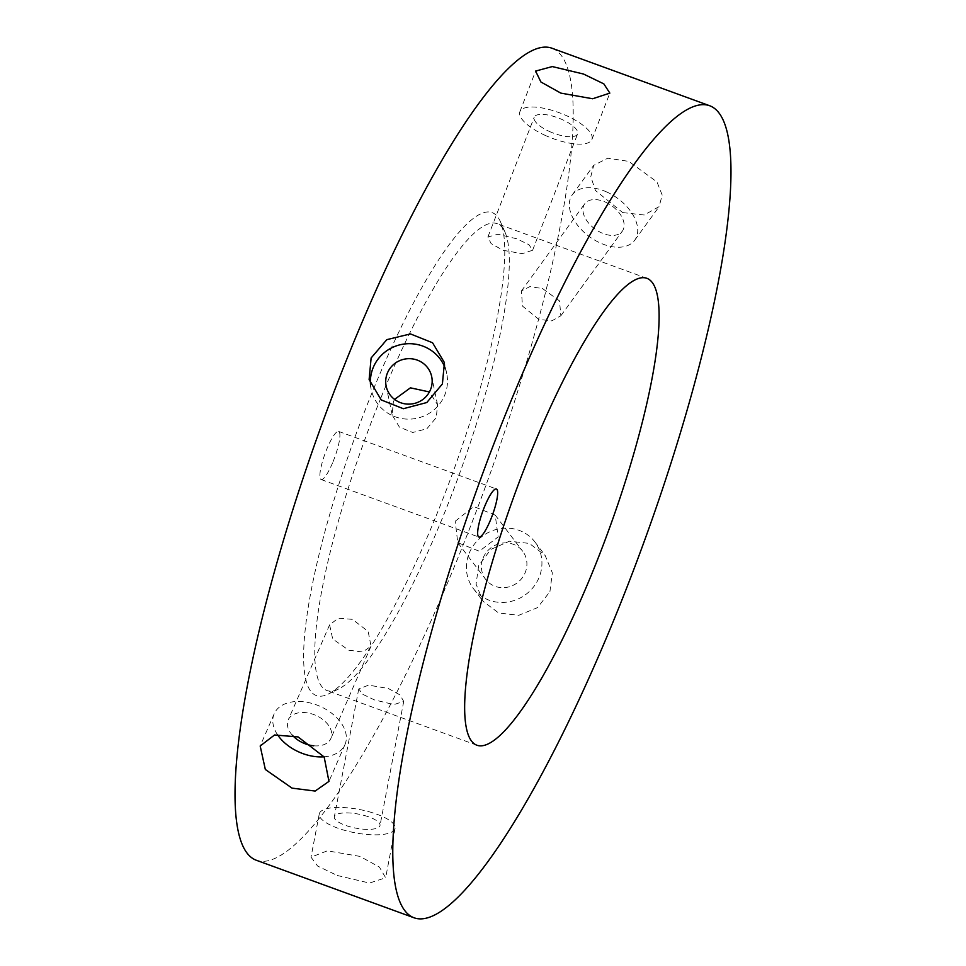 <?xml version="1.0" encoding="UTF-8"?>
<svg xmlns="http://www.w3.org/2000/svg" width="966" height="966" viewBox="0 0 966 966"><rect width="100%" height="100%" fill="white"/><g stroke="black" fill="none" stroke-linecap="round" stroke-linejoin="round"><path stroke-width="0.72" stroke-dasharray="4.83 3.62" d="M333.077 461.627A25.587 5.18 110 0 0 338.668 431.44A25.587 5.18 110 0 0 326.713 449.335A25.587 5.18 110 0 0 321.135 479.522A25.587 5.18 110 0 0 333.077 461.627M313.733 745.788A23.256 15.154 -156.5 0 0 330.891 738.471A23.256 15.154 -156.5 0 0 311.39 713.765A23.256 15.154 -156.5 0 0 288.242 719.924A23.256 15.154 -156.5 0 0 292.336 735.211M348.823 650.215L362.721 651.99L371.041 646.182L368.167 631.462L352.457 619.351L338.281 618.204L329.611 624.857L332.702 638.997L348.823 650.215M324.057 756.813A38.592 25.152 -156.5 0 0 344.959 744.593A38.592 25.152 -156.5 0 0 312.586 703.598A38.592 25.152 -156.5 0 0 274.187 713.802A38.592 25.152 -156.5 0 0 277.327 734.438M364.013 815.389A23.256 7.148 -169.2 0 1 380.024 825.495A23.256 7.148 -169.2 0 1 350.356 826.884A23.256 7.148 -169.2 0 1 334.345 816.777A23.256 7.148 -169.2 0 1 364.013 815.389M388.247 688.468L399.936 694.892L403.728 701.388L393.995 704.564L374.591 699.976L362.757 694.325L358.748 688.975L368.589 685.148L388.247 688.468M337.291 875.486L369.471 883.057L385.651 877.768L379.36 867.021L359.956 856.395L327.341 850.829L311.016 857.168L317.633 866.067L337.291 875.486M368.517 811.597A38.592 11.858 -169.2 0 1 395.094 828.381A38.592 11.858 -169.2 0 1 345.852 830.688A38.592 11.858 -169.2 0 1 319.275 813.903A38.592 11.858 -169.2 0 1 368.517 811.597M483.097 558.01A23.256 21.892 142.8 0 1 501.523 543.23A23.256 21.892 142.8 0 1 522.666 551.224A23.256 21.892 142.8 0 1 525.214 572.572A23.256 21.892 142.8 0 1 506.788 587.352A23.256 21.892 142.8 0 1 485.644 579.359A23.256 21.892 142.8 0 1 483.097 558.01M455.191 521.278L473.714 506.558L495.232 515.12L498.142 536.939L479.317 551.212L457.775 542.687L455.191 521.278M549.932 591.627L552.335 572.838L545.138 555.426L529.344 543.411L509.408 541.214L490.837 549.425L478.653 565.629L476.081 584.152L482.952 601.166L498.625 612.951L518.694 615.33L537.555 607.614L549.932 591.627M469.21 553.204A38.592 36.334 142.8 0 1 499.796 528.68A38.592 36.334 142.8 0 1 534.886 541.938A38.592 36.334 142.8 0 1 539.113 577.378A38.592 36.334 142.8 0 1 508.527 601.903A38.592 36.334 142.8 0 1 473.437 588.644A38.592 36.334 142.8 0 1 469.21 553.204M605.332 202.075A23.256 14.333 36 0 1 622.333 231.176A23.256 14.333 36 0 1 601.709 232.927A23.256 14.333 36 0 1 584.708 203.838A23.256 14.333 36 0 1 605.332 202.075M542.494 288.544L559.531 300.909L560.835 315.797L551.827 320.857L538.859 319.408L522.473 306.089L521.435 290.911L529.875 286.624L542.494 288.544M622.696 212.58L644.177 215.007L659.114 206.639L662.193 195.072L656.977 181.922L628.721 161.37L607.771 158.207L593.728 165.331L590.794 176.681L595.454 190.507L622.696 212.58M606.539 191.896A38.592 23.788 36 0 1 634.734 240.196A38.592 23.788 36 0 1 600.502 243.106A38.592 23.788 36 0 1 572.307 194.818A38.592 23.788 36 0 1 606.539 191.896M549.086 131.316A23.256 7.97 21.1 0 0 577.596 133.948A23.256 7.97 21.1 0 0 562.731 119.808A23.256 7.97 21.1 0 0 534.222 117.176A23.256 7.97 21.1 0 0 549.086 131.316M503.069 250.291L522.244 253.672L532.616 250.254L529.006 244.724L516.725 238.783L497.961 234.267L487.89 236.972L491.09 243.577L503.069 250.291M544.582 135.107A38.592 13.222 21.1 0 0 591.904 139.49A38.592 13.222 21.1 0 0 567.235 116.017A38.592 13.222 21.1 0 0 519.913 111.645A38.592 13.222 21.1 0 0 544.582 135.107M394.551 399.405L393.355 401.88L392.16 414.885L399.441 427.165L412.784 432.466L426.9 428.735L436.306 417.541L437.538 404.682L429.411 391.955M370.473 384.347A38.592 37.686 -11.8 0 0 371.149 389.286A38.592 37.686 -11.8 0 0 405.454 419.015A38.592 37.686 -11.8 0 0 444.722 395.118A38.592 37.686 -11.8 0 0 446.715 373.54A38.592 37.686 -11.8 0 0 445.145 368.118M436.101 515.989A257.016 52.092 110 0 0 500.412 221.685A257.016 52.092 110 0 0 372.139 392.474A257.016 52.092 110 0 0 328.09 694.156A257.016 52.092 110 0 0 436.101 515.989M381.087 397.412A248.443 50.353 -70 0 1 497.14 223.701A248.443 50.353 -70 0 1 505.085 232.323A248.443 50.353 -70 0 1 442.923 516.81A248.443 50.353 -70 0 1 338.511 689.036A248.443 50.353 -70 0 1 326.882 690.509A248.443 50.353 -70 0 1 381.087 397.412M552.178 48.3A432.092 87.568 -70 0 1 457.884 558.058A432.092 87.568 -70 0 1 256.062 860.163M338.668 431.44L496.427 488.989M371.041 646.182L330.891 738.471M344.959 744.593L328.947 781.385M403.728 701.388L380.024 825.495M395.094 828.381L385.651 877.768M495.232 515.12L522.666 551.224M534.886 541.938L545.138 555.426M560.835 315.797L622.333 231.176M634.734 240.196L659.114 206.639M532.616 250.254L577.596 133.948M591.904 139.49L609.836 93.11M437.538 404.682L431.693 376.668M446.715 373.54L444.432 362.624M505.085 232.323L500.412 221.685M647.015 278.365L497.14 223.701M476.745 745.172L326.882 690.509M338.511 689.036L328.09 694.156M371.149 389.286L369.121 379.553M392.16 414.885L386.171 386.159M519.913 111.645L535.599 71.086M487.89 236.972L534.222 117.176M572.307 194.818L593.728 165.331M521.435 290.911L584.708 203.838M473.437 588.644L482.952 601.166M457.775 542.687L485.644 579.359M319.275 813.903L311.016 857.168M358.748 688.975L334.345 816.777M274.187 713.802L260.18 745.993M329.599 624.857L288.242 719.924M321.135 479.522L478.895 537.06"/><path stroke-width="1.45" d="M490.849 519.165A25.587 5.18 110 0 0 496.427 488.989A25.587 5.18 110 0 0 484.473 506.872A25.587 5.18 110 0 0 478.895 537.06A25.587 5.18 110 0 0 490.849 519.165M292.336 735.211A23.256 15.154 -156.5 0 0 307.756 744.629A23.256 15.154 -156.5 0 0 313.733 745.788M298.083 736.925L324.153 756.958L328.947 781.385L315.145 791.057L292.058 788.135L265.336 769.491L260.18 745.993L274.549 734.981L298.083 736.925M277.327 734.438A38.592 25.152 -156.5 0 0 306.56 754.808A38.592 25.152 -156.5 0 0 324.057 756.813M583.488 74.02L603.847 83.885L609.836 93.11L592.653 98.761L560.823 93.11L540.924 82.001L535.599 71.086L552.31 66.569L583.488 74.02M430.498 389.672A23.256 22.713 -11.8 0 0 411.033 358.748A23.256 22.713 -11.8 0 0 386.171 386.159A23.256 22.713 -11.8 0 0 430.498 389.672M429.411 391.955L410.429 387.837L394.551 399.405M371.125 357.975L386.811 339.658L410.453 333.922L432.551 342.761L444.432 362.624L442.392 383.973L426.779 402.544L403.353 408.715L381.208 399.924L369.121 379.553L371.125 357.975M445.145 368.118A38.592 37.686 -11.8 0 0 409.524 343.691A38.592 37.686 -11.8 0 0 373.154 367.708A38.592 37.686 -11.8 0 0 370.473 384.347M530.962 452.076A248.443 50.353 -70 0 1 647.015 278.365A248.443 50.353 -70 0 1 592.798 571.474A248.443 50.353 -70 0 1 476.745 745.172A248.443 50.353 -70 0 1 530.962 452.076M413.822 917.7L256.062 860.163A432.092 87.568 -70 0 1 350.356 350.404A432.092 87.568 -70 0 1 552.178 48.3L709.938 105.837A432.092 87.568 -70 0 1 615.644 615.596A432.092 87.568 -70 0 1 413.822 917.7A432.092 87.568 -70 0 1 508.116 407.942A432.092 87.568 -70 0 1 709.938 105.837"/></g></svg>
